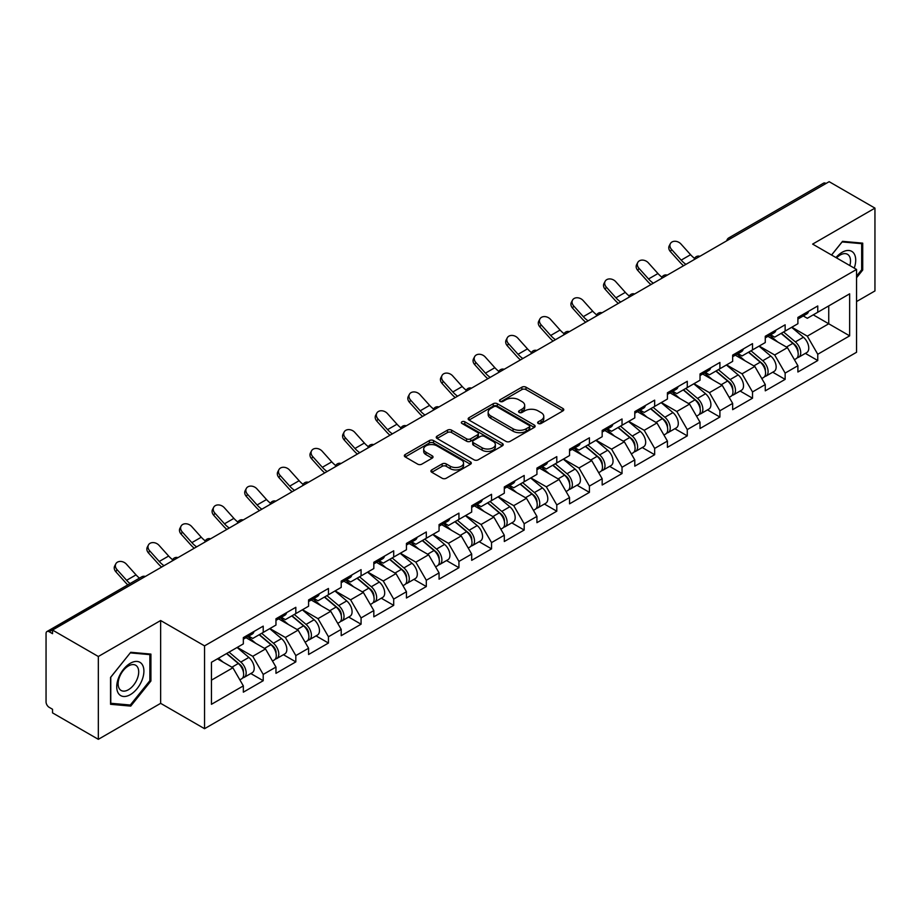 <?xml version="1.0" encoding="UTF-8"?>
<svg xmlns="http://www.w3.org/2000/svg" width="921" height="921" viewBox="0 0 921 921"><rect width="100%" height="100%" fill="white"/><g stroke="black" fill="none" stroke-linecap="round" stroke-linejoin="round"><path stroke-width="1.38" d="M538.244 423.476A2.026 1.174 0 0 0 541.111 423.476L562.927 410.881A2.901 1.681 0 0 0 563.779 409.695A2.901 1.681 0 0 0 562.927 408.51L525.983 387.177A2.901 1.681 0 0 0 521.873 387.177L500.068 399.772A2.026 1.174 0 0 0 499.47 400.6A2.026 1.174 0 0 0 500.068 401.429A2.026 1.174 0 0 0 502.935 401.429L505.756 399.806A9.291 5.365 0 0 1 518.891 399.806L521.977 401.579A9.291 5.365 0 0 1 524.694 405.367A9.291 5.365 0 0 1 521.977 409.166L519.156 410.789A2.026 1.174 0 0 0 518.558 411.618A2.026 1.174 0 0 0 519.156 412.447A2.026 1.174 0 0 0 522.023 412.447L524.855 410.824A9.291 5.365 0 0 1 537.991 410.824L541.064 412.596A9.291 5.365 0 0 1 543.781 416.396A9.291 5.365 0 0 1 541.064 420.183L538.244 421.818A2.026 1.174 0 0 0 537.645 422.647A2.026 1.174 0 0 0 538.244 423.476L538.244 421.818M431.765 469.894A2.901 1.681 0 0 0 430.913 471.08A2.901 1.681 0 0 0 431.765 472.266L442.138 478.252A2.901 1.681 0 0 0 446.236 478.252L470.458 464.265A2.901 1.681 0 0 0 471.31 463.079A2.901 1.681 0 0 0 470.458 461.893L433.515 440.56A2.901 1.681 0 0 0 429.405 440.56L405.182 454.548A2.901 1.681 0 0 0 404.342 455.734A2.901 1.681 0 0 0 405.182 456.92L417.708 464.149A2.901 1.681 0 0 0 421.818 464.149L432.179 458.163A2.901 1.681 0 0 0 433.031 456.977A2.901 1.681 0 0 0 432.179 455.791L425.974 452.211A7.759 4.478 0 0 1 423.695 449.034A7.759 4.478 0 0 1 428.484 444.901A7.759 4.478 0 0 1 436.945 445.868L461.271 459.913A7.759 4.478 0 0 1 463.551 463.079A7.759 4.478 0 0 1 458.75 467.223A7.759 4.478 0 0 1 450.288 466.245L446.236 463.908A2.901 1.681 0 0 0 442.138 463.908L431.765 469.894L431.765 472.266M160.645 620.524L98.328 656.5L52.532 630.056L829.153 181.679L874.95 208.123L812.633 244.1L856.553 269.45L204.554 645.874L160.645 620.524L160.645 703.345L204.554 728.695L204.554 645.874M505.963 441.389A2.901 1.681 0 0 0 510.073 441.389L534.295 427.413A2.901 1.681 0 0 0 535.136 426.227A2.901 1.681 0 0 0 534.295 425.042L497.34 403.709A2.901 1.681 0 0 0 493.242 403.709L469.019 417.697A2.901 1.681 0 0 0 468.167 418.882A2.901 1.681 0 0 0 469.019 420.068L505.963 441.389M462.756 423.913A2.026 1.174 0 0 1 464.817 424.201L464.817 421.783L502.371 443.473A2.901 1.681 0 0 1 503.223 444.659A2.901 1.681 0 0 1 502.371 445.833L478.149 459.821A2.901 1.681 0 0 1 474.05 459.821L437.107 438.488L447.468 432.548L447.468 430.142L437.107 436.117A2.901 1.681 0 0 0 436.255 437.302A2.901 1.681 0 0 0 437.107 438.488L437.107 436.117M447.468 432.548A2.901 1.681 0 0 1 451.578 432.548L451.578 430.142A2.901 1.681 0 0 0 447.468 430.142M451.578 430.142L466.556 438.787A2.901 1.681 0 0 0 470.666 438.787L477.539 434.816A2.901 1.681 0 0 0 478.39 433.63A2.901 1.681 0 0 0 477.539 432.444L461.939 423.441A2.026 1.174 0 0 1 461.34 422.612A2.026 1.174 0 0 1 462.595 421.53A2.026 1.174 0 0 1 464.817 421.783M204.554 728.695L856.553 352.271L856.553 269.45M250.8 673.539L263.21 680.711L263.21 674.425L252.757 656.316L237.273 647.382M263.21 680.711L243.34 692.178L243.34 685.892L211.45 704.312L211.45 662.291L243.34 643.883L243.34 637.608L263.21 626.142L263.21 632.416L275.966 625.048L275.966 618.774L295.825 607.307L295.825 613.582L308.581 606.214L308.581 599.939L328.452 588.473L328.452 594.747L341.207 587.379L341.207 581.105L361.067 569.639L361.067 575.913L373.822 568.545L373.822 562.27L393.693 550.804L393.693 557.078L406.449 549.722L406.449 543.436L426.308 531.97L426.308 538.244L439.064 530.887L439.064 524.602L458.934 513.135L458.934 519.409L471.69 512.053L471.69 505.767L491.549 494.301L491.549 500.587L504.305 493.219L504.305 486.944L524.176 475.466L524.176 481.752L536.931 474.384L536.931 468.11L556.791 456.632L556.791 462.918L569.546 455.55L569.546 449.275L589.417 437.797L589.417 444.083L602.173 436.715L602.173 430.441L622.032 418.974L622.032 425.249L634.788 417.881L634.788 411.606L654.658 400.14L654.658 406.414L667.414 399.046L667.414 392.772L687.273 381.306L687.273 387.58L700.029 380.212L700.029 373.938L719.9 362.471L719.9 368.745L732.656 361.377L732.656 355.103L752.515 343.637L752.515 349.911L765.27 342.554L765.27 336.269L785.141 324.802L785.141 331.076L797.897 323.72L797.897 317.434L817.756 305.968L817.756 312.242L849.646 293.834L849.646 335.854L817.756 354.263L807.303 336.153L791.83 327.22M805.357 353.376L817.756 360.537L817.756 354.263M817.756 360.537L797.897 372.003L797.897 365.729L785.141 373.097L774.688 354.988L759.203 346.054M772.731 372.211L785.141 379.371L785.141 373.097M785.141 379.371L765.27 390.838L765.27 384.564L752.515 391.932L742.061 373.822L726.588 364.889M740.116 391.045L752.515 398.206L752.515 391.932M752.515 398.206L732.656 409.672L732.656 403.398L719.9 410.766L709.446 392.657L693.962 383.723M707.489 409.88L719.9 417.04L719.9 410.766M719.9 417.04L700.029 428.507L700.029 422.232L687.273 429.589L676.82 411.48L661.347 402.546M674.874 428.714L687.273 435.875L687.273 429.589M687.273 435.875L667.414 447.341L667.414 441.067L654.658 448.423L644.205 430.314L628.721 421.381M642.248 447.537L654.658 454.709L654.658 448.423M654.658 454.709L634.788 466.176L634.788 459.901L622.032 467.258L611.579 449.149L596.106 440.215M609.633 466.371L622.032 473.544L622.032 467.258M622.032 473.544L602.173 485.01L602.173 478.736L589.417 486.092L578.964 467.983L563.479 459.049M577.007 485.206L589.417 492.367L589.417 486.092M589.417 492.367L569.546 503.845L569.546 497.559L556.791 504.927L546.337 486.818L530.864 477.884M544.392 504.04L556.791 511.201L556.791 504.927M556.791 511.201L536.931 522.679L536.931 516.393L524.176 523.761L513.722 505.652L498.238 496.718M511.765 522.875L524.176 530.036L524.176 523.761M524.176 530.036L504.305 541.513L504.305 535.228L491.549 542.596L481.096 524.486L465.623 515.553M479.15 541.709L491.549 548.87L491.549 542.596M491.549 548.87L471.69 560.336L471.69 554.062L458.934 561.43L448.481 543.321L432.997 534.387M446.524 560.544L458.934 567.704L458.934 561.43M458.934 567.704L439.064 579.171L439.064 572.897L426.308 580.265L415.855 562.155L400.382 553.222M413.909 579.378L426.308 586.539L426.308 580.265M426.308 586.539L406.449 598.005L406.449 591.731L393.693 599.099L383.24 580.99L367.755 572.056M381.282 598.213L393.693 605.373L393.693 599.099M393.693 605.373L373.822 616.84L373.822 610.565L361.067 617.933L350.613 599.824L335.14 590.891M348.668 617.047L361.067 624.208L361.067 617.933M361.067 624.208L341.207 635.674L341.207 629.4L328.452 636.756L317.998 618.647L302.514 609.714M316.041 635.881L328.452 643.042L328.452 636.756M328.452 643.042L308.581 654.509L308.581 648.234L295.825 655.591L285.372 637.482L269.899 628.548M283.426 654.704L295.825 661.877L295.825 655.591M295.825 661.877L275.966 673.343L275.966 667.069L263.21 674.425M248.705 636.112L252.757 638.449L263.21 632.416M252.757 656.316L265.513 648.96L245.988 637.689M275.966 667.069L265.513 648.96M281.331 617.289L285.372 619.614L295.825 613.582M285.372 637.482L298.128 630.125L278.614 618.854M308.581 648.234L298.128 630.125M313.946 598.454L317.998 600.78L328.452 594.747M317.998 618.647L330.754 611.291L311.229 600.02M341.207 629.4L330.754 611.291M346.572 579.62L350.613 581.945L361.067 575.913M350.613 599.824L363.369 592.456L343.855 581.186M373.822 610.565L363.369 592.456M379.187 560.785L383.24 563.122L393.693 557.078M383.24 580.99L395.995 573.622L376.47 562.351M406.449 591.731L395.995 573.622M411.814 541.951L415.855 544.288L426.308 538.244M415.855 562.155L428.61 554.787L409.097 543.517M439.064 572.897L428.61 554.787M444.429 523.116L448.481 525.454L458.934 519.409M448.481 543.321L461.237 535.953L441.712 524.682M471.69 554.062L461.237 535.953M477.055 504.282L481.096 506.619L491.549 500.587M481.096 524.486L493.852 517.118L474.338 505.848M504.305 535.228L493.852 517.118M509.67 485.448L513.722 487.785L524.176 481.752M513.722 505.652L526.478 498.284L506.953 487.025M536.931 516.393L526.478 498.284M542.296 466.613L546.337 468.95L556.791 462.918M546.337 486.818L559.093 479.45L539.579 468.19M569.546 497.559L559.093 479.45M574.911 447.779L578.964 450.116L589.417 444.083M578.964 467.983L591.719 460.615L572.194 449.356M602.173 478.736L591.719 460.615M607.538 428.956L611.579 431.281L622.032 425.249M611.579 449.149L624.334 441.792L604.821 430.521M634.788 459.901L624.334 441.792M640.153 410.121L644.205 412.447L654.658 406.414M644.205 430.314L656.961 422.958L637.436 411.687M667.414 441.067L656.961 422.958M672.779 391.287L676.82 393.612L687.273 387.58M676.82 411.48L689.576 404.123L670.062 392.853M700.029 422.232L689.576 404.123M705.394 372.452L709.446 374.789L719.9 368.745M709.446 392.657L722.202 385.289L702.677 374.018M732.656 403.398L722.202 385.289M738.02 353.618L742.061 355.955L752.515 349.911M742.061 373.822L754.817 366.454L735.303 355.184M765.27 384.564L754.817 366.454M770.635 334.784L774.688 337.121L785.141 331.076M774.688 354.988L787.443 347.62L767.918 336.349M797.897 365.729L787.443 347.62M826.022 183.486L731.297 238.182M729.962 238.953A4.432 2.556 120 0 1 731.09 238.055A4.432 2.556 60 0 0 728.868 237.837L823.593 183.152A4.432 2.556 60 0 1 825.815 183.371M803.262 315.949L807.303 318.286L817.756 312.242M807.303 336.153L828.739 323.778L828.739 305.91L849.646 293.834M813.266 314.844L849.646 335.854M856.553 301.558L874.95 290.944L874.95 208.123M98.328 656.5L98.328 739.321L52.532 712.877L52.532 709.262L49.181 707.328A4.432 2.556 -120 0 1 46.05 701.894L46.05 633.556A4.432 2.556 -120 0 1 46.971 631.53A4.432 2.556 -120 0 1 49.181 631.748L52.532 633.683L52.532 630.056M98.328 739.321L160.645 703.345M211.45 680.159L232.886 667.783L217.414 658.849M243.34 685.892L232.886 667.783M856.553 277.716L862.712 270.049L862.712 243.144L842.542 241.337L831.548 255.013M150.917 654.094L130.736 652.287L110.555 677.396L110.555 704.3L130.736 706.096L150.917 680.999L150.917 654.094M539.05 423.764L541.064 422.601A9.291 5.365 0 0 0 543.781 418.802L543.781 416.396M524.694 405.367L524.694 407.784A9.291 5.365 0 0 1 521.977 411.572L519.962 412.735M562.927 408.51L562.927 410.881L525.983 389.595A2.901 1.681 0 0 0 521.873 389.595L500.874 401.717M534.249 427.436L497.34 406.126A2.901 1.681 0 0 0 493.242 406.126L469.054 420.091M529.161 427.056A2.026 1.174 0 0 0 529.759 426.227A2.026 1.174 0 0 0 529.161 425.398L496.73 406.679A2.026 1.174 0 0 0 493.852 406.679L490.881 408.394A9.291 5.365 0 0 0 488.165 412.182A9.291 5.365 0 0 0 490.881 415.981L513.043 428.772A9.291 5.365 0 0 0 526.179 428.772L529.161 427.056L529.161 429.474A2.026 1.174 0 0 0 529.759 428.645L529.759 426.227M488.165 412.182L488.165 414.6A9.291 5.365 0 0 0 490.881 418.387L490.881 415.981M529.161 429.474L526.179 431.189A9.291 5.365 0 0 1 513.043 431.189L490.881 418.387M451.578 432.548L466.556 441.205A2.901 1.681 0 0 0 470.666 441.205L477.539 437.233A2.901 1.681 0 0 0 478.39 436.047L478.39 433.63M464.817 424.201L502.336 445.856M482.109 447.767A7.759 4.478 0 0 0 490.571 448.734A7.759 4.478 0 0 0 495.36 444.59A7.759 4.478 0 0 0 493.092 441.424L484.515 436.473A2.901 1.681 0 0 0 480.417 436.473L473.532 440.445A2.901 1.681 0 0 0 472.692 441.631A2.901 1.681 0 0 0 473.532 442.817L482.109 447.767L482.109 450.173A7.759 4.478 0 0 0 490.571 451.152A7.759 4.478 0 0 0 495.36 447.007L495.36 444.59M472.692 441.631L472.692 444.049A2.901 1.681 0 0 0 473.532 445.234L473.532 442.817M482.109 450.173L473.532 445.234M463.551 463.079L463.551 465.496A7.759 4.478 0 0 1 458.75 469.641A7.759 4.478 0 0 1 450.288 468.662L446.236 466.325A2.901 1.681 0 0 0 442.138 466.325L431.811 472.289M423.695 449.034L423.695 451.451A7.759 4.478 0 0 0 425.974 454.617L425.974 452.211M432.145 458.186L425.974 454.617M470.424 464.288L433.515 442.978A2.901 1.681 0 0 0 429.405 442.978L405.228 456.943M861.676 269.439L862.712 270.049M149.87 680.4L150.917 680.999M128.606 704.876L130.736 706.096M795.41 345.214L793.937 344.373M797.275 357.659A9.763 5.63 -120 0 0 798.691 357.221A9.763 5.63 -120 0 0 800.453 350.394A9.763 5.63 -120 0 0 795.364 341.898L783.598 331.974M798.691 357.221L806.75 352.57A9.763 5.63 -120 0 0 808.5 345.755A9.763 5.63 -120 0 0 803.423 337.247L791.646 327.323M781.33 333.275L794.754 344.604A5.917 3.419 60 0 1 797.954 351.891M794.409 359.697L796.181 358.672A9.763 5.63 -120 0 0 797.943 351.845A9.763 5.63 -120 0 0 792.854 343.349L781.089 333.414M777.692 341.99L769.749 335.29M683.566 265.732A23.658 13.654 60 0 1 680.032 262.324L670.419 251.64A6.654 5.1 -152.4 0 1 669.233 245.838L670.373 243.651A6.654 5.1 27.6 0 0 671.57 249.453L681.172 260.136A19.813 11.443 -120 0 0 685.961 264.35M694.584 258.364A19.813 11.443 -120 0 1 690.577 254.703L680.976 244.019A6.654 5.1 27.6 0 0 670.373 243.651M800.51 315.926A9.763 5.63 60 0 1 798.691 318.585A9.763 5.63 60 0 1 797.897 318.919M808.557 311.275A9.763 5.63 60 0 1 806.75 313.934L798.691 318.585M854.239 268.115A19.226 11.098 120 0 0 842.116 252.308A19.226 11.098 120 0 0 835.957 257.569M849.83 265.57A14.552 8.404 120 0 0 847.493 254.3A14.552 8.404 120 0 0 840.217 255.013A14.552 8.404 120 0 0 836.556 257.903M831.582 255.036L842.116 241.935L861.676 243.674L861.676 269.749L856.553 276.116M860.375 242.925L861.676 243.674M118.544 693.594A19.226 11.098 120 0 0 137.114 688.62A19.226 11.098 120 0 0 142.087 664.317A19.226 11.098 120 0 0 123.529 669.291A19.226 11.098 120 0 0 118.544 693.594M119.5 688.943A14.552 8.404 120 0 0 121.135 690.462A14.552 8.404 120 0 0 134.673 683.67A14.552 8.404 120 0 0 137.321 666.769A14.552 8.404 120 0 0 135.686 665.25A14.552 8.404 120 0 0 122.148 672.042A14.552 8.404 120 0 0 119.5 688.943M130.322 652.885L149.87 654.635L149.87 680.7L130.322 705.026L110.773 703.276L110.773 677.211L130.275 652.862M148.58 653.887L149.87 654.635M762.784 364.048L761.322 363.208M764.66 376.493A9.763 5.63 -120 0 0 766.076 376.056A9.763 5.63 -120 0 0 767.826 369.229A9.763 5.63 -120 0 0 762.749 360.733L750.983 350.797M766.076 376.056L774.124 371.405A9.763 5.63 -120 0 0 775.885 364.589A9.763 5.63 -120 0 0 770.796 356.082L759.031 346.158M748.715 352.11L762.139 363.438A5.917 3.419 60 0 1 765.328 370.726M761.794 378.531L763.567 377.506A9.763 5.63 -120 0 0 765.316 370.679A9.763 5.63 -120 0 0 760.239 362.183L748.474 352.248M745.077 360.825L737.134 354.125M730.169 382.883L728.695 382.042M732.034 395.328A9.763 5.63 -120 0 0 733.45 394.89A9.763 5.63 -120 0 0 735.211 388.063A9.763 5.63 -120 0 0 730.123 379.567L718.357 369.632M733.45 394.89L741.509 390.239A9.763 5.63 -120 0 0 743.259 383.424A9.763 5.63 -120 0 0 738.182 374.916L726.404 364.992M716.089 370.944L729.513 382.273A5.917 3.419 60 0 1 732.713 389.56M729.167 397.365L730.94 396.329A9.763 5.63 -120 0 0 732.702 389.514A9.763 5.63 -120 0 0 727.613 381.018L715.847 371.082M712.451 379.659L704.507 372.959M697.542 401.717L696.08 400.877M699.419 414.162A9.763 5.63 -120 0 0 700.835 413.725A9.763 5.63 -120 0 0 702.585 406.898A9.763 5.63 -120 0 0 697.508 398.402L685.742 388.466M700.835 413.725L708.882 409.074A9.763 5.63 -120 0 0 710.644 402.247A9.763 5.63 -120 0 0 705.555 393.751L693.789 383.827M683.474 389.779L696.898 401.107A5.917 3.419 60 0 1 700.087 408.394M696.552 416.188L698.325 415.164A9.763 5.63 -120 0 0 700.075 408.348A9.763 5.63 -120 0 0 694.998 399.852L683.232 389.917M679.836 398.494L671.893 391.793M664.927 420.552L663.454 419.711M666.792 432.997A9.763 5.63 -120 0 0 668.209 432.548A9.763 5.63 -120 0 0 669.97 425.732A9.763 5.63 -120 0 0 664.881 417.236L653.116 407.301M668.209 432.548L676.267 427.908A9.763 5.63 -120 0 0 678.017 421.081A9.763 5.63 -120 0 0 672.94 412.585L661.163 402.65M650.848 408.613L664.271 419.941A5.917 3.419 60 0 1 667.472 427.229M663.926 435.023L665.699 433.998A9.763 5.63 -120 0 0 667.46 427.183A9.763 5.63 -120 0 0 662.372 418.687L650.606 408.751M647.21 417.328L639.266 410.628M632.301 439.386L630.839 438.546M634.178 451.831A9.763 5.63 -120 0 0 635.594 451.382A9.763 5.63 -120 0 0 637.344 444.567A9.763 5.63 -120 0 0 632.267 436.07L620.501 426.135M635.594 451.382L643.641 446.743A9.763 5.63 -120 0 0 645.402 439.916A9.763 5.63 -120 0 0 640.314 431.419L628.548 421.484M618.233 427.448L631.656 438.776A5.917 3.419 60 0 1 634.845 446.063M631.311 453.857L633.084 452.833A9.763 5.63 -120 0 0 634.834 446.017A9.763 5.63 -120 0 0 629.757 437.51L617.991 427.586M614.595 436.163L606.651 429.462M650.951 284.566A23.658 13.654 60 0 1 647.405 281.158L637.804 270.463A6.654 5.1 -152.4 0 1 636.618 264.672L637.758 262.485A6.654 5.1 27.6 0 0 638.944 268.276L648.545 278.971A19.813 11.443 -120 0 0 653.334 283.184M661.957 277.198A19.813 11.443 -120 0 1 657.962 273.537L648.361 262.853A6.654 5.1 27.6 0 0 637.758 262.485M767.895 334.76A9.763 5.63 60 0 1 766.076 337.42A9.763 5.63 60 0 1 765.27 337.754M775.943 330.109A9.763 5.63 60 0 1 774.124 332.769L766.076 337.42M618.325 303.4A23.658 13.654 60 0 1 614.791 299.993L605.178 289.298A6.654 5.1 -152.4 0 1 603.992 283.495L605.132 281.308A6.654 5.1 27.6 0 0 606.329 287.11L615.93 297.805A19.813 11.443 -120 0 0 620.719 302.019M629.342 296.032A19.813 11.443 -120 0 1 625.336 292.371L615.735 281.676A6.654 5.1 27.6 0 0 605.132 281.308M735.269 353.595A9.763 5.63 60 0 1 733.45 356.254A9.763 5.63 60 0 1 732.656 356.588M743.316 348.944A9.763 5.63 60 0 1 741.509 351.603L733.45 356.254M585.71 322.235A23.658 13.654 60 0 1 582.164 318.827L572.563 308.132A6.654 5.1 -152.4 0 1 571.377 302.33L572.517 300.142A6.654 5.1 27.6 0 0 573.702 305.945L583.304 316.64A19.813 11.443 -120 0 0 588.093 320.853M596.716 314.867A19.813 11.443 -120 0 1 592.721 311.206L583.12 300.511A6.654 5.1 27.6 0 0 572.517 300.142M702.654 372.429A9.763 5.63 60 0 1 700.835 375.089A9.763 5.63 60 0 1 700.029 375.423M710.701 367.778A9.763 5.63 60 0 1 708.882 370.438L700.835 375.089M553.084 341.069A23.658 13.654 60 0 1 549.549 337.662L539.936 326.967A6.654 5.1 -152.4 0 1 538.75 321.164L539.89 318.977A6.654 5.1 27.6 0 0 541.088 324.779L550.689 335.474A19.813 11.443 -120 0 0 555.478 339.688M564.101 333.701A19.813 11.443 -120 0 1 560.095 330.04L550.493 319.345A6.654 5.1 27.6 0 0 539.89 318.977M670.028 391.264A9.763 5.63 60 0 1 668.209 393.923A9.763 5.63 60 0 1 667.414 394.246M678.075 386.613A9.763 5.63 60 0 1 676.267 389.272L668.209 393.923M520.469 359.904A23.658 13.654 60 0 1 516.923 356.485L507.321 345.801A6.654 5.1 -152.4 0 1 506.136 339.999L507.275 337.811A6.654 5.1 27.6 0 0 508.461 343.614L518.062 354.297A19.813 11.443 -120 0 0 522.852 358.522M531.475 352.536A19.813 11.443 -120 0 1 527.48 348.875L517.878 338.18A6.654 5.1 27.6 0 0 507.275 337.811M637.413 410.098A9.763 5.63 60 0 1 635.594 412.758A9.763 5.63 60 0 1 634.788 413.08M645.46 405.447A9.763 5.63 60 0 1 643.641 408.107L635.594 412.758M599.686 458.221L598.213 457.369M601.551 470.654A9.763 5.63 -120 0 0 602.967 470.217A9.763 5.63 -120 0 0 604.729 463.401A9.763 5.63 -120 0 0 599.64 454.893L587.874 444.97M602.967 470.217L611.026 465.577A9.763 5.63 -120 0 0 612.776 458.75A9.763 5.63 -120 0 0 607.699 450.254L595.922 440.319M585.606 446.282L599.03 457.61A5.917 3.419 60 0 1 602.23 464.898M598.685 472.692L600.457 471.667A9.763 5.63 -120 0 0 602.219 464.852A9.763 5.63 -120 0 0 597.13 456.344L585.365 446.42M581.968 454.997L574.025 448.297M487.842 378.738A23.658 13.654 60 0 1 484.308 375.319L474.695 364.635A6.654 5.1 -152.4 0 1 473.509 358.833L474.649 356.646A6.654 5.1 27.6 0 0 475.846 362.448L485.448 373.132A19.813 11.443 -120 0 0 490.237 377.357M498.86 371.37A19.813 11.443 -120 0 1 494.853 367.698L485.252 357.014A6.654 5.1 27.6 0 0 474.649 356.646M604.786 428.933A9.763 5.63 60 0 1 602.967 431.581A9.763 5.63 60 0 1 602.173 431.914M612.833 424.282A9.763 5.63 60 0 1 611.026 426.941L602.967 431.581M567.06 477.055L565.598 476.203M568.936 489.488A9.763 5.63 -120 0 0 570.352 489.051A9.763 5.63 -120 0 0 572.102 482.236A9.763 5.63 -120 0 0 567.025 473.728L555.259 463.804M570.352 489.051L578.4 484.4A9.763 5.63 -120 0 0 580.161 477.585A9.763 5.63 -120 0 0 575.072 469.088L563.307 459.153M552.991 465.117L566.415 476.433A5.917 3.419 60 0 1 569.604 483.721M566.07 491.526L567.843 490.502A9.763 5.63 -120 0 0 569.592 483.686A9.763 5.63 -120 0 0 564.515 475.178L552.75 465.255M549.353 473.831L541.41 467.131M455.227 397.573A23.658 13.654 60 0 1 451.681 394.153L442.08 383.47A6.654 5.1 -152.4 0 1 440.894 377.668L442.034 375.48A6.654 5.1 27.6 0 0 443.22 381.282L452.821 391.966A19.813 11.443 -120 0 0 457.61 396.191M466.233 390.205A19.813 11.443 -120 0 1 462.238 386.532L452.637 375.849A6.654 5.1 27.6 0 0 442.034 375.48M572.171 447.756A9.763 5.63 60 0 1 570.352 450.415A9.763 5.63 60 0 1 569.546 450.749M580.218 443.116A9.763 5.63 60 0 1 578.4 445.776L570.352 450.415M534.445 495.889L532.971 495.038M536.31 508.323A9.763 5.63 -120 0 0 537.726 507.885A9.763 5.63 -120 0 0 539.487 501.07A9.763 5.63 -120 0 0 534.399 492.562L522.633 482.639M537.726 507.885L545.785 503.234A9.763 5.63 -120 0 0 547.535 496.419A9.763 5.63 -120 0 0 542.457 487.923L530.68 477.987M520.365 483.951L533.789 495.268A5.917 3.419 60 0 1 536.989 502.555M533.443 510.361L535.216 509.336A9.763 5.63 -120 0 0 536.978 502.521A9.763 5.63 -120 0 0 531.889 494.013L520.123 484.089M516.727 492.666L508.783 485.966M422.601 416.407A23.658 13.654 60 0 1 419.067 412.988L409.454 402.304A6.654 5.1 -152.4 0 1 408.268 396.502L409.408 394.315A6.654 5.1 27.6 0 0 410.605 400.117L420.206 410.801A19.813 11.443 -120 0 0 424.995 415.026M433.618 409.039A19.813 11.443 -120 0 1 429.612 405.367L420.011 394.683A6.654 5.1 27.6 0 0 409.408 394.315M539.545 466.59A9.763 5.63 60 0 1 537.726 469.25A9.763 5.63 60 0 1 536.931 469.583M547.592 461.951A9.763 5.63 60 0 1 545.785 464.61L537.726 469.25M501.818 514.724L500.356 513.872M503.695 527.157A9.763 5.63 -120 0 0 505.111 526.72A9.763 5.63 -120 0 0 506.861 519.905A9.763 5.63 -120 0 0 501.784 511.397L490.018 501.473M505.111 526.72L513.158 522.069A9.763 5.63 -120 0 0 514.92 515.253A9.763 5.63 -120 0 0 509.831 506.746L498.065 496.822M487.75 502.774L501.174 514.102A5.917 3.419 60 0 1 504.363 521.39M500.828 529.195L502.601 528.17A9.763 5.63 -120 0 0 504.351 521.344A9.763 5.63 -120 0 0 499.274 512.847L487.508 502.924M484.112 511.5L476.169 504.8M389.986 435.23A23.658 13.654 60 0 1 386.44 431.822L376.839 421.139A6.654 5.1 -152.4 0 1 375.653 415.336L376.793 413.149A6.654 5.1 27.6 0 0 377.978 418.951L387.58 429.635A19.813 11.443 -120 0 0 392.369 433.849M400.992 427.874A19.813 11.443 -120 0 1 396.997 424.201L387.396 413.517A6.654 5.1 27.6 0 0 376.793 413.149M506.93 485.425A9.763 5.63 60 0 1 505.111 488.084A9.763 5.63 60 0 1 504.305 488.418M514.977 480.774A9.763 5.63 60 0 1 513.158 483.433L505.111 488.084M469.203 533.547L467.73 532.706M471.068 545.992A9.763 5.63 -120 0 0 472.485 545.554A9.763 5.63 -120 0 0 474.246 538.739A9.763 5.63 -120 0 0 469.157 530.231L457.392 520.307M472.485 545.554L480.543 540.903A9.763 5.63 -120 0 0 482.293 534.088A9.763 5.63 -120 0 0 477.216 525.58L465.439 515.656M455.124 521.608L468.547 532.937A5.917 3.419 60 0 1 471.748 540.224M468.202 548.03L469.975 547.005A9.763 5.63 -120 0 0 471.736 540.178A9.763 5.63 -120 0 0 466.648 531.682L454.882 521.747M451.486 530.335L443.542 523.635M357.36 454.065A23.658 13.654 60 0 1 353.825 450.657L344.212 439.973A6.654 5.1 -152.4 0 1 343.026 434.171L344.166 431.984A6.654 5.1 27.6 0 0 345.363 437.786L354.965 448.469A19.813 11.443 -120 0 0 359.754 452.683M368.377 446.697A19.813 11.443 -120 0 1 364.371 443.036L354.769 432.352A6.654 5.1 27.6 0 0 344.166 431.984M474.303 504.259A9.763 5.63 60 0 1 472.485 506.918A9.763 5.63 60 0 1 471.69 507.252M482.351 499.608A9.763 5.63 60 0 1 480.543 502.267L472.485 506.918M436.577 552.381L435.115 551.541M438.454 564.826A9.763 5.63 -120 0 0 439.87 564.389A9.763 5.63 -120 0 0 441.62 557.562A9.763 5.63 -120 0 0 436.542 549.066L424.777 539.142M439.87 564.389L447.917 559.738A9.763 5.63 -120 0 0 449.678 552.922A9.763 5.63 -120 0 0 444.59 544.415L432.824 534.491M422.509 540.443L435.932 551.771A5.917 3.419 60 0 1 439.121 559.059M435.587 566.864L437.36 565.839A9.763 5.63 -120 0 0 439.11 559.012A9.763 5.63 -120 0 0 434.033 550.516L422.267 540.581M418.871 549.158L410.927 542.457M324.745 472.899A23.658 13.654 60 0 1 321.199 469.491L311.597 458.796A6.654 5.1 -152.4 0 1 310.412 453.005L311.551 450.818A6.654 5.1 27.6 0 0 312.737 456.62L322.338 467.304A19.813 11.443 -120 0 0 327.128 471.517M335.751 465.531A19.813 11.443 -120 0 1 331.756 461.87L322.154 451.186A6.654 5.1 27.6 0 0 311.551 450.818M441.689 523.093A9.763 5.63 60 0 1 439.87 525.753A9.763 5.63 60 0 1 439.064 526.087M449.736 518.442A9.763 5.63 60 0 1 447.917 521.102L439.87 525.753M403.962 571.216L402.489 570.375M405.827 583.661A9.763 5.63 -120 0 0 407.243 583.223A9.763 5.63 -120 0 0 409.005 576.396A9.763 5.63 -120 0 0 403.916 567.9L392.15 557.965M407.243 583.223L415.302 578.572A9.763 5.63 -120 0 0 417.052 571.757A9.763 5.63 -120 0 0 411.975 563.249L400.198 553.325M389.882 559.277L403.306 570.606A5.917 3.419 60 0 1 406.506 577.893M402.961 585.698L404.733 584.674A9.763 5.63 -120 0 0 406.495 577.847A9.763 5.63 -120 0 0 401.406 569.351L389.641 559.415M386.244 567.992L378.301 561.292M292.118 491.733A23.658 13.654 60 0 1 288.584 488.326L278.971 477.631A6.654 5.1 -152.4 0 1 277.785 471.84L278.925 469.652A6.654 5.1 27.6 0 0 280.122 475.443L289.724 486.138A19.813 11.443 -120 0 0 294.513 490.352M303.136 484.365A19.813 11.443 -120 0 1 299.129 480.704L289.528 470.021A6.654 5.1 27.6 0 0 278.925 469.652M409.062 541.928A9.763 5.63 60 0 1 407.243 544.587A9.763 5.63 60 0 1 406.449 544.921M417.109 537.277A9.763 5.63 60 0 1 415.302 539.936L407.243 544.587M371.336 590.05L369.874 589.21M373.212 602.495A9.763 5.63 -120 0 0 374.628 602.058A9.763 5.63 -120 0 0 376.378 595.231A9.763 5.63 -120 0 0 371.301 586.735L359.535 576.799M374.628 602.058L382.675 597.407A9.763 5.63 -120 0 0 384.437 590.591A9.763 5.63 -120 0 0 379.348 582.084L367.583 572.16M357.267 578.112L370.691 589.44A5.917 3.419 60 0 1 373.88 596.727M370.346 604.533L372.119 603.497A9.763 5.63 -120 0 0 373.868 596.681A9.763 5.63 -120 0 0 368.791 588.185L357.026 578.25M353.629 586.827L345.686 580.126M259.503 510.568A23.658 13.654 60 0 1 255.957 507.16L246.356 496.465A6.654 5.1 -152.4 0 1 245.17 490.663L246.31 488.475A6.654 5.1 27.6 0 0 247.496 494.278L257.097 504.973A19.813 11.443 -120 0 0 261.886 509.186M270.509 503.2A19.813 11.443 -120 0 1 266.514 499.539L256.913 488.844A6.654 5.1 27.6 0 0 246.31 488.475M376.447 560.762A9.763 5.63 60 0 1 374.628 563.422A9.763 5.63 60 0 1 373.822 563.756M384.494 556.111A9.763 5.63 60 0 1 382.675 558.771L374.628 563.422M338.721 608.885L337.247 608.044M340.586 621.33A9.763 5.63 -120 0 0 342.002 620.881A9.763 5.63 -120 0 0 343.763 614.065A9.763 5.63 -120 0 0 338.675 605.569L326.909 595.634M342.002 620.881L350.061 616.241A9.763 5.63 -120 0 0 351.81 609.414A9.763 5.63 -120 0 0 346.733 600.918L334.956 590.994M324.641 596.946L338.065 608.274A5.917 3.419 60 0 1 341.265 615.562M337.719 623.356L339.492 622.331A9.763 5.63 -120 0 0 341.254 615.516A9.763 5.63 -120 0 0 336.165 607.02L324.399 597.084M321.003 605.661L313.059 598.961M226.877 529.402A23.658 13.654 60 0 1 223.343 525.995L213.73 515.3A6.654 5.1 -152.4 0 1 212.544 509.497L213.684 507.31A6.654 5.1 27.6 0 0 214.881 513.112L224.482 523.807A19.813 11.443 -120 0 0 229.271 528.021M237.894 522.034A19.813 11.443 -120 0 1 233.888 518.373L224.287 507.678A6.654 5.1 27.6 0 0 213.684 507.31M343.821 579.597A9.763 5.63 60 0 1 342.002 582.256A9.763 5.63 60 0 1 341.207 582.579M351.868 574.946A9.763 5.63 60 0 1 350.061 577.605L342.002 582.256M306.094 627.719L304.632 626.879M307.971 640.164A9.763 5.63 -120 0 0 309.387 639.715A9.763 5.63 -120 0 0 311.137 632.9A9.763 5.63 -120 0 0 306.06 624.403L294.294 614.468M309.387 639.715L317.434 635.076A9.763 5.63 -120 0 0 319.196 628.249A9.763 5.63 -120 0 0 314.107 619.752L302.341 609.817M292.026 615.781L305.45 627.109A5.917 3.419 60 0 1 308.639 634.396M305.104 642.19L306.877 641.166A9.763 5.63 -120 0 0 308.627 634.35A9.763 5.63 -120 0 0 303.55 625.843L291.784 615.919M288.388 624.496L280.445 617.795M194.262 548.237A23.658 13.654 60 0 1 190.716 544.829L181.115 534.134A6.654 5.1 -152.4 0 1 179.929 528.332L181.069 526.144A6.654 5.1 27.6 0 0 182.254 531.947L191.856 542.642A19.813 11.443 -120 0 0 196.645 546.855M205.268 540.869A19.813 11.443 -120 0 1 201.273 537.208L191.672 526.513A6.654 5.1 27.6 0 0 181.069 526.144M311.206 598.431A9.763 5.63 60 0 1 309.387 601.091A9.763 5.63 60 0 1 308.581 601.413M319.253 593.78A9.763 5.63 60 0 1 317.434 596.44L309.387 601.091M273.479 646.554L272.006 645.713M275.344 658.999A9.763 5.63 -120 0 0 276.761 658.55A9.763 5.63 -120 0 0 278.522 651.734A9.763 5.63 -120 0 0 273.433 643.238L261.668 633.303M276.761 658.55L284.819 653.91A9.763 5.63 -120 0 0 286.569 647.083A9.763 5.63 -120 0 0 281.492 638.587L269.715 628.652M259.4 634.615L272.823 645.943A5.917 3.419 60 0 1 276.024 653.231M272.478 661.025L274.251 660A9.763 5.63 -120 0 0 276.012 653.185A9.763 5.63 -120 0 0 270.924 644.677L259.158 634.753M255.762 643.33L247.818 636.63M161.636 567.071A23.658 13.654 60 0 1 158.09 563.652L148.488 552.968A6.654 5.1 -152.4 0 1 147.302 547.166L148.442 544.979A6.654 5.1 27.6 0 0 149.639 550.781L159.241 561.465A19.813 11.443 -120 0 0 164.03 565.69M172.653 559.703A19.813 11.443 -120 0 1 168.647 556.042L159.045 545.347A6.654 5.1 27.6 0 0 148.442 544.979M278.579 617.266A9.763 5.63 60 0 1 276.761 619.925A9.763 5.63 60 0 1 275.966 620.247M286.627 612.615A9.763 5.63 60 0 1 284.819 615.274L276.761 619.925M240.853 665.388L239.391 664.536M242.73 677.821A9.763 5.63 -120 0 0 244.146 677.384A9.763 5.63 -120 0 0 245.895 670.569A9.763 5.63 -120 0 0 240.818 662.061L229.041 652.137M244.146 677.384L252.193 672.733A9.763 5.63 -120 0 0 253.943 665.918A9.763 5.63 -120 0 0 248.866 657.421L237.1 647.486M226.785 653.45L240.208 664.778A5.917 3.419 60 0 1 243.397 672.054M239.863 679.859L241.636 678.835A9.763 5.63 -120 0 0 243.386 672.019A9.763 5.63 -120 0 0 238.309 663.511L226.543 653.588M223.147 662.164L218.484 658.239M127.812 584.858A23.658 13.654 60 0 1 125.475 582.486L115.873 571.803A6.654 5.1 -152.4 0 1 114.688 566.001L115.827 563.813A6.654 5.1 27.6 0 0 117.013 569.615L126.614 580.299A19.813 11.443 -120 0 0 130.068 583.557M139.485 578.123A19.813 11.443 -120 0 1 136.032 574.865L126.43 564.182A6.654 5.1 27.6 0 0 115.827 563.813M245.965 636.089A9.763 5.63 60 0 1 244.146 638.748A9.763 5.63 60 0 1 243.34 639.082M254.012 631.449A9.763 5.63 60 0 1 252.193 634.109L244.146 638.748M144.125 577.179L49.181 631.748M145.034 576.65A4.432 2.556 -60 0 0 143.918 577.064A4.432 2.556 -120 0 0 141.696 576.845L46.971 631.53M697.335 257.788A4.432 2.556 120 0 1 698.463 256.89A4.432 2.556 -60 0 1 699.592 256.487M664.72 276.622A4.432 2.556 120 0 1 665.848 275.724A4.432 2.556 -60 0 1 666.965 275.321M632.094 295.457A4.432 2.556 120 0 1 633.222 294.559A4.432 2.556 -60 0 1 634.35 294.156M599.479 314.28A4.432 2.556 120 0 1 600.607 313.393A4.432 2.556 -60 0 1 601.724 312.99M566.852 333.114A4.432 2.556 120 0 1 567.981 332.228A4.432 2.556 -60 0 1 569.109 331.813M534.238 351.949A4.432 2.556 120 0 1 535.366 351.062A4.432 2.556 -60 0 1 536.483 350.648M501.611 370.783A4.432 2.556 120 0 1 502.739 369.897A4.432 2.556 -60 0 1 503.868 369.482M468.996 389.618A4.432 2.556 120 0 1 470.124 388.731A4.432 2.556 -60 0 1 471.241 388.317M436.37 408.452A4.432 2.556 120 0 1 437.498 407.566A4.432 2.556 -60 0 1 438.626 407.151M403.755 427.286A4.432 2.556 120 0 1 404.883 426.388A4.432 2.556 -60 0 1 406 425.986M371.128 446.121A4.432 2.556 120 0 1 372.257 445.223A4.432 2.556 -60 0 1 373.385 444.82M338.514 464.955A4.432 2.556 120 0 1 339.642 464.057A4.432 2.556 -60 0 1 340.758 463.654M305.887 483.79A4.432 2.556 120 0 1 307.015 482.892A4.432 2.556 -60 0 1 308.144 482.489M273.272 502.624A4.432 2.556 120 0 1 274.4 501.726A4.432 2.556 -60 0 1 275.517 501.323M240.646 521.447A4.432 2.556 120 0 1 241.774 520.561A4.432 2.556 -60 0 1 242.902 520.158M208.031 540.282A4.432 2.556 120 0 1 209.159 539.395A4.432 2.556 -60 0 1 210.276 538.981M175.404 559.116A4.432 2.556 120 0 1 176.533 558.23A4.432 2.556 -60 0 1 177.661 557.815M541.064 422.601L541.064 420.183M519.156 412.447L519.156 410.789M521.977 411.572L521.977 409.166M500.068 401.429L500.068 399.772M521.873 389.595L521.873 387.177M525.983 389.595L525.983 387.177M469.019 420.068L469.019 417.697M493.242 406.126L493.242 403.709M497.34 406.126L497.34 403.709M534.295 427.413L534.295 425.042M513.043 431.189L513.043 428.772M526.179 431.189L526.179 428.772M466.556 441.205L466.556 438.787M470.666 441.205L470.666 438.787M477.539 437.233L477.539 434.816M502.371 445.833L502.371 443.473M442.138 466.325L442.138 463.908M446.236 466.325L446.236 463.908M450.288 468.662L450.288 466.245M432.179 458.163L432.179 455.791M405.182 456.92L405.182 454.548M429.405 442.978L429.405 440.56M433.515 442.978L433.515 440.56M470.458 464.265L470.458 461.893M795.364 341.898L803.423 337.247M786.453 347.044L792.854 343.349M671.57 249.453L670.419 251.64M690.577 254.703L681.172 260.136M762.749 360.733L770.796 356.082M753.827 365.879L760.239 362.183M730.123 379.567L738.182 374.916M721.212 384.713L727.613 381.018M697.508 398.402L705.555 393.751M688.586 403.548L694.998 399.852M664.881 417.236L672.94 412.585M655.971 422.382L662.372 418.687M632.267 436.07L640.314 431.419M623.344 441.217L629.757 437.51M638.944 268.276L637.804 270.463M657.962 273.537L648.545 278.971M606.329 287.11L605.178 289.298M625.336 292.371L615.93 297.805M573.702 305.945L572.563 308.132M592.721 311.206L583.304 316.64M541.088 324.779L539.936 326.967M560.095 330.04L550.689 335.474M508.461 343.614L507.321 345.801M527.48 348.875L518.062 354.297M599.64 454.893L607.699 450.254M590.729 460.051L597.13 456.344M475.846 362.448L474.695 364.635M494.853 367.698L485.448 373.132M567.025 473.728L575.072 469.088M558.103 478.885L564.515 475.178M443.22 381.282L442.08 383.47M462.238 386.532L452.821 391.966M534.399 492.562L542.457 487.923M525.488 497.72L531.889 494.013M410.605 400.117L409.454 402.304M429.612 405.367L420.206 410.801M501.784 511.397L509.831 506.746M492.862 516.554L499.274 512.847M377.978 418.951L376.839 421.139M396.997 424.201L387.58 429.635M469.157 530.231L477.216 525.58M460.247 535.377L466.648 531.682M345.363 437.786L344.212 439.973M364.371 443.036L354.965 448.469M436.542 549.066L444.59 544.415M427.62 554.212L434.033 550.516M312.737 456.62L311.597 458.796M331.756 461.87L322.338 467.304M403.916 567.9L411.975 563.249M394.994 573.046L401.406 569.351M280.122 475.443L278.971 477.631M299.129 480.704L289.724 486.138M371.301 586.735L379.348 582.084M362.379 591.881L368.791 588.185M247.496 494.278L246.356 496.465M266.514 499.539L257.097 504.973M338.675 605.569L346.733 600.918M329.753 610.715L336.165 607.02M214.881 513.112L213.73 515.3M233.888 518.373L224.482 523.807M306.06 624.403L314.107 619.752M297.138 629.55L303.55 625.843M182.254 531.947L181.115 534.134M201.273 537.208L191.856 542.642M273.433 643.238L281.492 638.587M264.511 648.384L270.924 644.677M149.639 550.781L148.488 552.968M168.647 556.042L159.241 561.465M240.818 662.061L248.866 657.421M231.896 667.218L238.309 663.511M117.013 569.615L115.873 571.803M136.032 574.865L126.614 580.299M728.868 237.837A4.432 4.432 0 0 0 726.738 240.818M699.891 256.314A4.432 4.432 0 0 0 694.112 259.641M667.265 275.149A4.432 4.432 0 0 0 661.497 278.476M634.65 293.983A4.432 4.432 0 0 0 628.87 297.31M602.023 312.818A4.432 4.432 0 0 0 596.255 316.145M569.408 331.652A4.432 4.432 0 0 0 563.629 334.979M536.782 350.487A4.432 4.432 0 0 0 531.014 353.814M504.167 369.309A4.432 4.432 0 0 0 498.388 372.648M471.54 388.144A4.432 4.432 0 0 0 465.773 391.483M438.926 406.978A4.432 4.432 0 0 0 433.146 410.317M406.299 425.813A4.432 4.432 0 0 0 400.531 429.151M373.684 444.647A4.432 4.432 0 0 0 367.905 447.986M341.058 463.482A4.432 4.432 0 0 0 335.29 466.809M308.443 482.316A4.432 4.432 0 0 0 302.664 485.643M275.816 501.151A4.432 4.432 0 0 0 270.049 504.478M243.202 519.985A4.432 4.432 0 0 0 237.422 523.312M210.575 538.82A4.432 4.432 0 0 0 204.807 542.147M177.96 557.642A4.432 4.432 0 0 0 172.181 560.981M145.334 576.477A4.432 4.432 0 0 0 141.696 576.845"/></g></svg>
